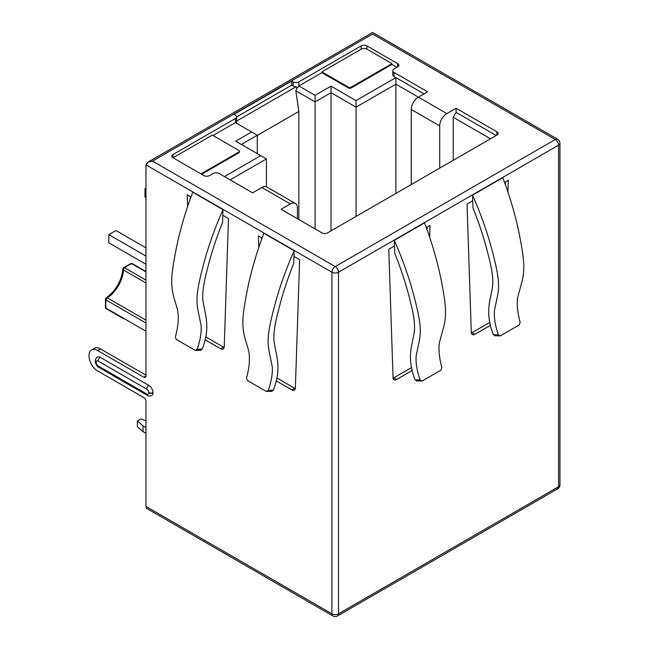 <?xml version="1.0" encoding="UTF-8"?>
<svg xmlns="http://www.w3.org/2000/svg" width="649" height="649" viewBox="0 0 649 649"><rect width="100%" height="100%" fill="white"/><g stroke="black" fill="none" stroke-linecap="round" stroke-linejoin="round"><path stroke-width="0.97" d="M145.968 375.998A3.018 1.744 60 0 1 145.344 377.377A3.018 1.744 60 0 1 143.835 377.223L145.968 375.998L145.968 164.878L331.931 272.239A4.624 2.669 0 0 0 338.478 272.239A4.624 2.669 -120 0 0 337.521 269.019A4.624 2.669 -120 0 0 335.209 266.569A4.624 2.669 120 0 0 331.931 272.239L331.931 613.808A4.624 2.669 120 0 0 332.888 615.933A4.624 4.624 0 0 0 337.521 615.933A4.624 2.669 -120 0 0 338.478 613.808A4.624 2.669 180 0 1 335.209 614.595A4.624 2.669 180 0 1 331.931 613.808L145.968 506.447L145.968 401.293A3.018 1.744 60 0 0 143.835 397.602L97.593 370.904A12.071 6.969 -120 0 1 89.051 356.114L89.051 355.457A12.071 6.969 -120 0 1 91.558 349.933L94.397 348.286A12.071 6.969 60 0 1 100.441 348.886L145.968 375.171M559.949 143.267A4.624 4.624 0 0 0 557.629 139.259A4.624 2.669 120 0 0 555.317 139.494A4.624 2.669 60 0 1 558.586 145.157A4.624 2.669 0 0 0 559.949 143.267L559.949 484.844A4.624 2.669 180 0 1 558.586 486.734A4.624 2.669 60 0 1 557.629 488.851L557.629 488.851A4.624 2.669 60 0 1 555.317 488.616M332.888 615.933L146.925 508.565A4.624 2.669 -60 0 1 145.968 506.447M145.968 433.337L143.048 431.65L137.361 426.726L137.361 420.974L140.914 418.921L145.968 420.86M143.048 431.65L143.048 425.898L137.361 420.974M145.968 427.586L143.048 425.898M145.968 197.572L144.97 196.996L144.97 188.778L145.968 188.202M145.968 264.273L108.829 242.831L108.829 234.622L115.944 230.509L145.968 247.845M145.968 189.354L144.97 188.778M145.968 256.063L108.829 234.622M145.968 331.201L106.055 308.161A2.012 1.33 171.4 0 1 105.471 307.391A2.012 2.012 0 0 0 106.452 308.835A2.012 1.16 -60 0 1 106.055 308.161A31.696 18.294 120 0 1 106.055 299.992A2.012 0.965 -172.7 0 1 105.463 299.189L105.471 307.391M145.968 323.04L106.055 299.992A2.012 1.16 -60 0 1 107.369 297.859A2.012 1.087 -123.1 0 0 106.363 297.761A2.012 2.012 0 0 0 105.463 299.189M145.968 282.996L123.456 270A2.012 1.087 -176.9 0 1 122.864 269.173C121.444 281.058 115.944 290.59 106.363 297.761M145.968 320.144L107.369 297.859A24.346 14.059 -60 0 0 123.456 270A2.012 1.16 -60 0 1 124.649 267.786A2.012 0.965 -127.3 0 0 123.651 267.68A2.012 2.012 0 0 0 122.864 269.173M145.968 271.939L131.715 263.705A2.012 1.33 -111.4 0 0 130.757 263.583L123.651 267.68M472.723 200.809L472.967 207.964C479.66 224.603 484.981 241.193 488.94 257.75C491.731 268.459 493.013 277.204 492.786 283.986C491.715 297.802 483.87 310.344 493.313 334.633L498.383 334.884L500.387 335.841L519.322 324.906L520.157 322.318C517.537 312.988 516.685 304.779 517.618 297.696L521.496 283.394C523.621 276.19 524.27 268.378 523.443 259.949C522.761 252.526 520.977 242.02 518.08 228.44C514.316 211.501 509.214 194.586 502.788 177.704L472.537 195.171L472.723 200.809L467.029 204.102L471.304 332.402A5.03 2.904 120 0 0 472.342 334.551A5.03 2.904 120 0 0 474.857 334.308L490.539 325.254M507.916 192.023L508.297 180.276L504.549 182.434M394.47 245.995L394.706 253.142C401.406 269.781 406.728 286.379 410.679 302.929C413.478 313.637 414.76 322.383 414.533 329.165C413.462 342.98 405.609 355.522 415.06 379.811L420.13 380.071L422.134 381.02L441.069 370.092L441.904 367.496C439.284 358.167 438.432 349.957 439.357 342.875L443.235 328.581C445.368 321.377 446.017 313.556 445.182 305.135C444.508 297.704 442.723 287.199 439.827 273.618C436.055 256.679 430.96 239.765 424.527 222.891L394.284 240.349L394.47 245.995L388.775 249.281L393.043 377.588A5.03 2.904 120 0 0 394.089 379.738A5.03 2.904 120 0 0 396.604 379.487L412.277 370.433M429.662 237.201L430.036 225.454L426.296 227.621M143.835 377.223L97.593 350.533A12.071 6.969 -120 0 0 91.558 349.933M146.731 394A2.815 1.623 -120 0 0 148.726 392.848L148.726 392.556A2.815 1.623 -120 0 0 146.731 389.108L98.161 361.063A2.815 1.623 -120 0 0 96.166 362.215L96.166 362.507A2.815 1.623 -120 0 0 98.161 365.955L146.731 394A3.018 1.744 120 0 0 147.355 395.379C148.313 396.133 149.781 396.182 151.785 395.517A5.833 3.367 -120 0 0 152.994 392.848L152.994 392.556A5.833 3.367 -120 0 0 148.864 385.409L100.295 357.364A5.833 3.367 -120 0 0 97.374 357.08C96.303 357.453 95.606 358.751 95.281 360.982L95.281 361.274A3.018 1.744 180 0 1 95.298 361.128M276.125 380.825L291.807 389.879A5.03 2.904 -120 0 0 294.322 390.122A5.03 2.904 -120 0 0 295.36 387.972L299.635 259.673L293.94 256.387L294.127 250.741L263.883 233.283C257.556 249.873 252.526 266.488 248.786 283.11C245.882 296.552 244.065 307.042 243.318 314.595C242.369 323.064 242.913 330.917 244.957 338.145C245.549 340.928 248.324 348.391 248.973 352.707C250.011 360.017 249.184 368.413 246.506 377.888L247.342 380.484L266.277 391.412L272.036 391.331M262.115 238.013L258.375 235.847L258.748 247.594M204.987 339.752L220.668 348.805A5.03 2.904 -120 0 0 223.183 349.048A5.03 2.904 -120 0 0 224.221 346.907L228.489 218.599L222.794 215.314L222.988 209.668L192.737 192.209C186.417 208.8 181.387 225.414 177.639 242.036C174.743 255.479 172.918 265.968 172.172 273.521C171.222 281.991 171.774 289.843 173.81 297.072C174.411 299.854 177.185 307.318 177.834 311.634C178.864 318.951 178.045 327.339 175.368 336.815L176.203 339.411L195.13 350.338L200.898 350.257M190.968 196.939L187.228 194.773L187.61 206.52M145.968 164.878L147.883 162.201L152.515 161.098L335.209 266.569L555.317 139.494L372.623 34.016C372.623 31.931 372.623 31.931 372.623 34.016L152.515 161.098M224.44 176.585L260.72 155.63L235.676 141.174L251.617 131.974L235.392 122.612L235.392 118.499A4.024 2.32 0 0 0 236.569 116.861A4.024 2.32 0 0 0 235.392 115.214L233.973 114.394L291.734 81.044L293.161 81.863A4.024 2.32 0 0 0 298.848 81.863L361.209 45.868A4.024 2.32 180 0 1 366.896 45.868L397.699 63.651A4.024 2.32 180 0 1 398.884 65.298A4.024 2.32 180 0 1 397.699 66.936L393.967 69.094A4.024 2.32 0 0 0 392.791 70.733A4.024 2.32 0 0 0 393.967 72.38L427.618 91.809L418.37 97.147L446.828 113.575L456.077 108.237L496.907 131.812A4.024 2.32 180 0 1 498.091 133.451A4.024 2.32 180 0 1 496.907 135.097L327.591 232.853A4.024 2.32 180 0 1 321.904 232.853L281.066 209.278L290.314 203.932L261.855 187.504L252.607 192.842L218.956 173.421A4.024 2.32 0 0 0 213.27 173.421L209.538 175.571A4.024 2.32 180 0 1 203.843 175.571L173.04 157.788A4.024 2.32 180 0 1 171.863 156.149A4.024 2.32 180 0 1 173.04 154.503L173.04 157.788L212.345 135.097L238.808 150.373A2.012 1.16 0 0 1 239.4 151.201L239.4 152.02A2.012 1.16 180 0 1 238.808 152.84L201.636 174.297M235.392 118.499L173.04 154.503M297.429 218.721L297.429 208.045A10.059 5.809 120 0 0 295.344 203.437A10.059 5.809 120 0 0 290.314 203.932M261.855 187.504A10.059 5.809 -60 0 1 266.885 187.009L295.344 203.437M236.569 116.861L236.569 120.965A4.024 2.32 180 0 1 236.561 121.112L296.26 86.65A4.024 2.32 180 0 1 293.161 85.976L291.734 85.149L236.569 116.998M235.392 122.612L213.05 135.511M396.993 67.35L391.939 64.429L351.214 87.948A2.012 1.16 180 0 1 348.367 87.948L321.904 72.664L298.848 85.976L296.909 88.337L296.26 86.65M424.065 93.862L395.89 77.596L356.05 100.595L331.006 86.139L315.073 95.338L298.848 85.976L298.848 81.863M411.255 184.551L411.255 109.47A10.059 5.809 -60 0 1 418.37 97.147L395.89 84.167L395.89 77.596L393.967 76.485A4.024 2.32 180 0 1 392.791 74.846L392.791 70.733M490.506 138.797L453.229 117.274L453.229 160.319M496.201 135.511L456.077 112.342L453.229 117.274M456.077 108.237L456.077 112.342M446.828 113.575A10.059 5.809 120 0 0 439.714 125.898L439.714 168.123M356.05 100.595L356.05 107.166L395.89 84.167L395.89 193.418M331.006 86.139L331.006 92.71L356.05 107.166L356.05 216.425M315.073 95.338L315.073 101.909L331.006 92.71L331.006 230.882M296.909 88.337L295.822 90.795L315.073 101.909L315.073 228.91M291.734 81.044L291.734 85.149M295.822 90.795L298.848 111.441L298.848 219.54M321.904 72.664L321.904 71.844L348.367 87.12A2.012 1.16 0 0 0 351.214 87.12L391.939 63.61L366.896 49.154A4.024 2.32 180 0 0 361.209 49.154L321.904 71.844M200.93 173.891L238.808 152.02A2.012 1.16 0 0 0 239.4 151.201M236.561 121.112L236.471 123.229M251.617 131.974L257.304 135.26L257.304 153.659M298.848 111.441L257.304 135.422M257.304 135.26L241.371 144.459M260.72 155.63L266.414 158.916L266.414 186.782M266.414 158.916L230.127 179.87M391.939 64.429L391.939 63.61M266.277 391.412L268.28 390.463L273.351 390.203L271.347 391.16M294.127 250.741C286.866 267.145 280.887 283.548 276.19 299.96C272.548 313.11 270.162 323.267 269.043 330.438C267.713 338.575 267.842 346.095 269.449 352.991L272.28 366.685C272.726 373.491 271.396 381.417 268.28 390.463M195.13 350.338L197.142 349.389L202.204 349.13L200.2 350.087M222.988 209.668C215.728 226.071 209.749 242.475 205.043 258.886C201.409 272.036 199.024 282.193 197.904 289.365C196.574 297.502 196.704 305.022 198.302 311.918L201.141 325.611C201.588 332.418 200.257 340.344 197.142 349.389M273.351 390.203C282.867 365.785 274.787 353.226 273.854 338.956C273.724 332.174 275.079 323.356 277.918 312.518C281.844 296.244 287.109 279.914 293.697 263.535L293.94 256.387M202.204 349.13C211.728 324.711 203.648 312.153 202.715 297.883C202.585 291.101 203.94 282.283 206.78 271.444C210.706 255.171 215.963 238.84 222.558 222.461L222.794 215.314M276.766 377.905L294.654 388.232A5.03 2.904 -120 0 0 295.303 388.54M261.328 237.558L261.401 239.968M205.628 336.831L223.516 347.158A5.03 2.904 -120 0 0 224.165 347.466M190.181 196.485L190.262 198.894M498.383 334.884C495.203 325.701 493.881 317.596 494.424 310.571L497.377 296.625C498.886 289.697 498.919 282.137 497.475 273.959C496.274 266.674 493.865 256.517 490.222 243.505C485.566 227.41 479.676 211.298 472.537 195.171M495.325 335.59L493.313 334.633M494.627 335.76L500.387 335.841M416.374 380.939L422.134 381.02M420.13 380.071C416.95 370.887 415.628 362.783 416.163 355.757L419.116 341.804C420.633 334.876 420.666 327.323 419.213 319.138C418.021 311.853 415.603 301.704 411.969 288.691C407.312 272.588 401.415 256.477 394.284 240.349M417.064 380.768L415.06 379.811M505.263 184.397L505.344 181.98M471.361 332.969A5.03 2.904 120 0 0 472.01 332.661L489.898 322.334M393.099 378.148A5.03 2.904 120 0 0 393.756 377.84L411.636 367.521M427.01 229.576L427.083 227.166M123.87 318.886A2.012 1.16 -60 0 1 123.854 318.878A2.012 2.012 0 0 0 123.87 318.886L106.452 308.835M145.968 271.493L132.501 263.713A2.012 1.16 -60 0 0 131.715 263.705A31.696 18.294 120 0 0 124.649 267.786L145.968 280.1M558.586 145.157L558.586 486.734L338.478 613.808L338.478 272.239L558.586 145.157M98.161 361.063A3.018 1.744 -60 0 1 100.295 357.364M96.166 362.215A3.018 1.744 180 0 1 95.281 360.982M146.731 389.108A3.018 1.744 -60 0 1 148.864 385.409M148.726 392.556A3.018 1.744 0 0 0 152.994 392.556M148.726 392.848A3.018 1.744 0 0 0 152.994 392.848M98.161 365.955A3.018 1.744 120 0 0 98.786 367.334L147.355 395.379M96.166 362.507A3.018 1.744 180 0 1 95.281 361.274C94.843 361.809 96.888 366.985 98.786 367.334M97.593 350.533L100.441 348.886M496.907 131.812L496.907 135.097M411.255 109.47L439.714 125.898M293.161 81.863L293.161 85.976M361.209 45.868L361.209 49.154M238.808 152.02L238.808 152.84M351.214 87.12L351.214 87.948M348.367 87.12L348.367 87.948M397.699 63.651L397.699 66.936M366.896 45.868L366.896 49.154M393.967 76.485L393.967 72.38M291.807 389.879L294.654 388.232M220.668 348.805L223.516 347.158M474.857 334.308L472.01 332.661M396.604 379.487L393.756 377.84M337.521 615.933L557.629 488.851A4.624 4.624 0 0 0 559.949 484.844M132.501 263.713A2.012 2.012 0 0 0 130.757 263.583M557.629 139.259L372.623 32.45L147.883 162.201"/></g></svg>
